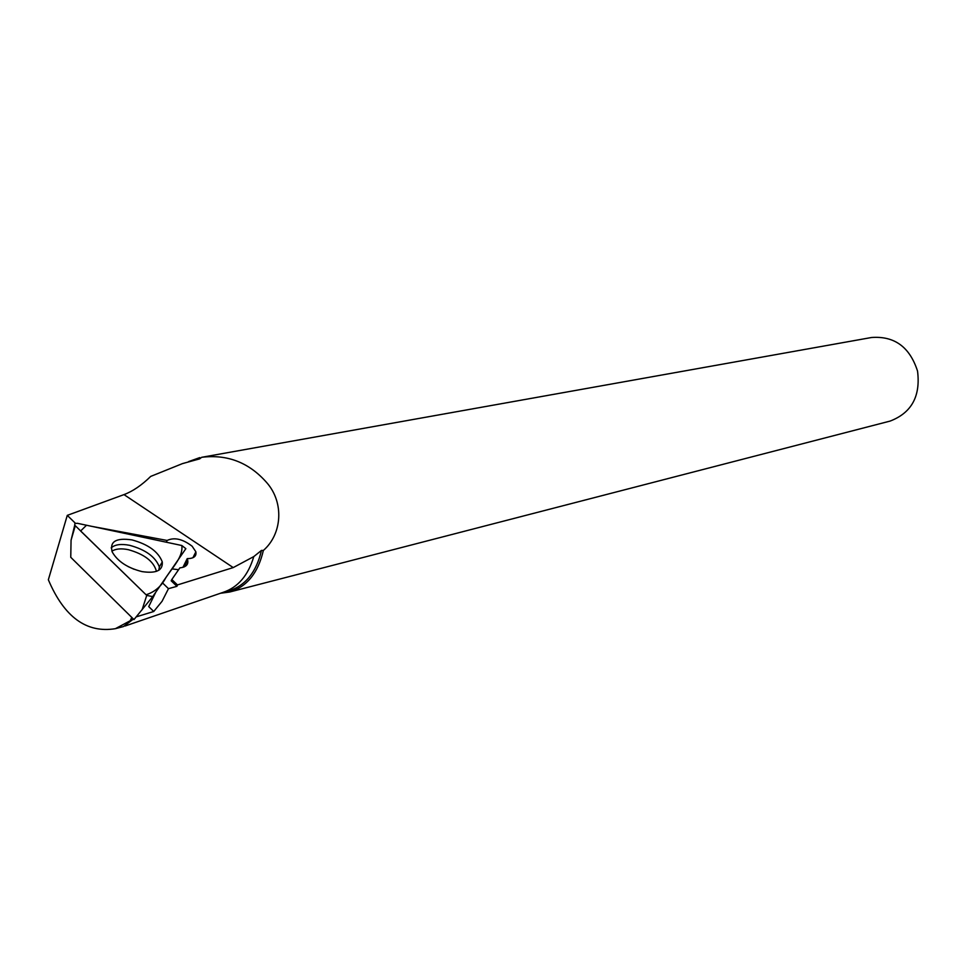<?xml version="1.0" encoding="UTF-8"?>
<svg xmlns="http://www.w3.org/2000/svg" width="967" height="967" viewBox="0 0 967 967"><rect width="100%" height="100%" fill="white"/><g stroke="black" fill="none" stroke-linecap="round" stroke-linejoin="round"><path stroke-width="1.45" d="M152.629 596.712L133.978 619.569L70.76 557.306L71.062 540.239L74.737 525.166L146.73 595.418L152.713 596.603L185.857 548.676L181.808 545.509L77.36 523.292L74.882 523.51L74.737 525.166M142.016 571.606C156.255 573.697 163.012 570.47 162.275 561.912C158.334 551.673 148.241 544.348 131.995 539.912C116.004 537.592 109.404 541.605 112.22 551.952C117.551 561.356 127.475 567.907 142.016 571.606M75.402 523.28L67.279 515.363L48.35 579.765C64.173 617.055 86.51 633.361 115.375 628.683L133.434 619.025M133.047 619.327L123.498 626.543L115.375 628.683M125.045 626.024L223.051 592.372C237.942 587.416 248.193 575.486 253.789 556.581L233.228 567.581L177.469 584.938L176.937 586.328L168.476 588.661L162.359 582.75M136.238 616.861L153.741 611.495L162.057 601.293L168.476 588.661M233.228 567.581L123.981 494.608C132.745 491.321 141.653 485.253 150.719 476.405L182.473 463.604L198.827 459.095M91.744 526.35L167.134 540.456C174.374 537.072 182.703 538.994 192.143 546.234L195.854 551.782C196.664 556.291 193.775 558.575 187.211 558.636L187.658 560.002C188.613 564.583 186.027 567.194 179.874 567.847L171.824 579.511L177.469 584.938M123.981 494.608L67.279 515.363M222.688 592.493L228.478 590.994C245.328 585.845 256.315 572.319 261.465 550.416L263.35 550.477C282.243 534.026 284.225 502.586 266.868 482.775C249.184 462.577 227.45 454.091 201.656 457.306L199.54 458.962M253.789 556.581L261.465 550.416M201.656 457.306L871.509 337.507C894.402 335.791 909.742 346.972 917.538 371.074C920.705 396.204 911.567 412.873 890.111 421.08L229.723 592.009C246.936 586.727 258.141 572.887 263.35 550.477M199.794 457.596L188.613 461.585M220.428 593.267L229.723 592.009M171.824 579.511L171.183 580.804L176.937 586.328M166.288 542.209L167.134 540.456M172.005 568.886L178.581 569.72M182.932 567.339L187.211 558.636M70.833 553.487L70.809 554.611M153.741 611.495L148.725 606.599L155.735 592.263M131.766 617.381L129.977 621.298M181.808 545.509L86.498 525.238L80.612 531.004L146.065 594.778C154.768 591.973 161.308 586.377 165.671 577.988C172.755 567.013 183.319 556.774 181.808 545.509M142.089 609.814L146.73 595.418M75.269 525.806L71.062 540.239M111.181 547.878C114.904 544.506 121.056 543.659 129.626 545.315C145.582 549.655 155.494 556.859 159.35 566.94L159.519 569.781M156.449 571.364C153.789 561.416 144.385 554.176 128.236 549.655C121.08 548.241 115.629 548.76 111.906 551.202M128.055 566.553L134.038 569.261M183.923 567.013L187.55 559.651M158.806 570.264L159.35 566.94L162.275 561.912M195.624 552.266L192.916 557.741M184.286 566.855L187.646 560.014"/></g></svg>

